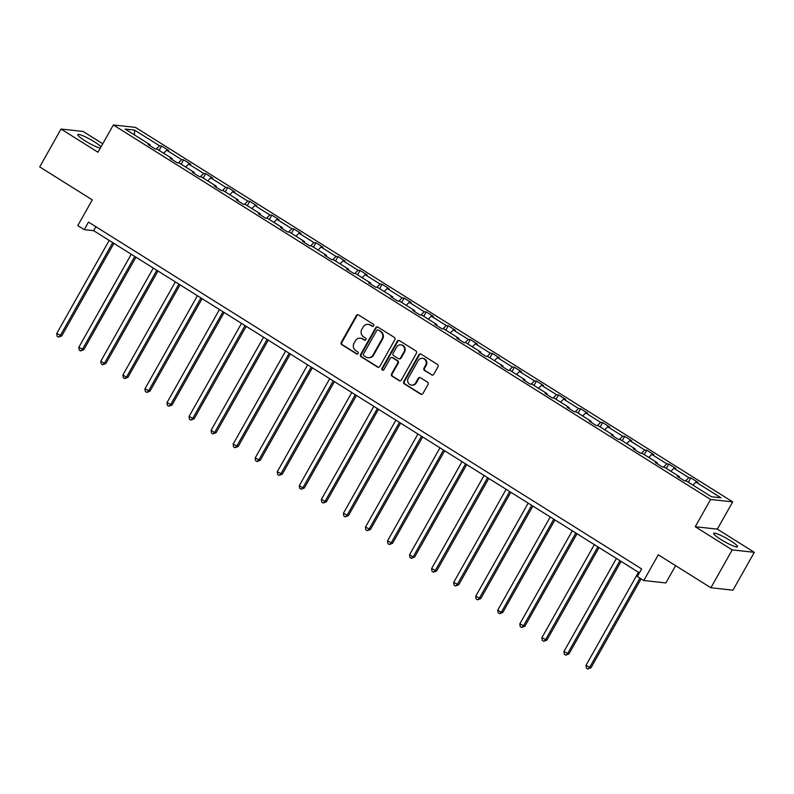 <?xml version="1.0" encoding="UTF-8"?>
<svg xmlns="http://www.w3.org/2000/svg" width="794" height="794" viewBox="0 0 794 794"><rect width="100%" height="100%" fill="white"/><g stroke="black" fill="none" stroke-linecap="round" stroke-linejoin="round"><path stroke-width="1.19" d="M373.686 325.858A1.211 1.131 -83.8 0 0 373.299 324.21L358.56 314.96A1.727 1.618 -83.8 0 0 356.337 315.585L341.261 342.333A1.727 1.618 -83.8 0 0 341.807 344.685L356.556 353.935A1.211 1.131 -83.8 0 0 358.114 353.499A1.211 1.131 -83.8 0 0 357.727 351.851L355.821 350.66A5.518 5.181 -83.8 0 1 354.055 343.117L355.315 340.884A5.518 5.181 -83.8 0 1 362.431 338.919L364.337 340.11A1.211 1.131 -83.8 0 0 365.895 339.683A1.211 1.131 -83.8 0 0 365.518 338.036L363.602 336.835A5.518 5.181 -83.8 0 1 361.846 329.292L363.106 327.068A5.518 5.181 -83.8 0 1 370.222 325.093L372.128 326.294A1.211 1.131 -83.8 0 0 373.686 325.858M730.242 540.535A13.697 1.945 29.4 0 0 713.657 533.31A13.697 1.945 29.4 0 0 720.932 539.523A13.697 1.945 29.4 0 0 737.517 546.758A13.697 1.945 29.4 0 0 730.242 540.535M101.046 146.801A13.697 1.945 29.4 0 0 94.397 141.838A13.697 1.945 29.4 0 0 77.812 134.613A13.697 1.945 29.4 0 0 85.087 140.826A13.697 1.945 29.4 0 0 100.282 148.17M102.763 143.774L83.122 131.457L61.029 129.045L39.7 166.899L92.283 199.88L77.782 225.615L84.214 229.645L93.672 230.677L639.398 572.871M754.3 552.316L717.329 529.132L695.246 526.73L732.217 549.905L754.3 552.316L732.971 590.17L710.878 587.759L658.295 554.788L643.795 580.533L665.878 582.935L675.615 565.646M732.217 549.905L710.878 587.759M431.539 374.907A1.727 1.618 -83.8 0 0 433.762 374.292L437.99 366.788A1.727 1.618 -83.8 0 0 437.444 364.426L421.068 354.164A1.727 1.618 -83.8 0 0 418.845 354.779L403.769 381.527A1.727 1.618 -83.8 0 0 404.315 383.889L420.691 394.152A1.727 1.618 -83.8 0 0 422.914 393.536L428.026 384.475A1.727 1.618 -83.8 0 0 427.48 382.113L420.473 377.716A1.727 1.618 -83.8 0 0 418.24 378.341L415.709 382.827A4.605 4.327 -83.8 0 1 411.5 385.09A4.605 4.327 -83.8 0 1 408.285 378.172L418.21 360.565A4.605 4.327 -83.8 0 1 422.418 358.312A4.605 4.327 -83.8 0 1 425.634 365.22L423.976 368.158A1.727 1.618 -83.8 0 0 424.532 370.51L432.135 374.967A1.727 1.618 -83.8 0 0 432.492 375.135M643.795 580.533L637.364 576.494L641.631 568.921L88.481 222.082L84.214 229.645M695.246 526.73L710.6 499.476L113.353 124.976L135.437 127.377L732.693 501.877L710.6 499.476M61.029 129.045L97.999 152.23L113.353 124.976M394.836 339.723A1.727 1.618 -83.8 0 0 394.29 337.371L377.914 327.098A1.727 1.618 -83.8 0 0 375.691 327.714L360.615 354.471A1.727 1.618 -83.8 0 0 361.171 356.824L377.537 367.096A1.727 1.618 -83.8 0 0 379.76 366.481L394.836 339.723M399.491 340.636L415.867 350.898A1.727 1.618 -83.8 0 1 416.413 353.251L401.337 380.008A1.727 1.618 -83.8 0 1 399.114 380.624L392.107 376.227A1.727 1.618 -83.8 0 1 391.561 373.875L397.675 363.027A1.727 1.618 -83.8 0 0 397.119 360.665L392.474 357.757A1.727 1.618 -83.8 0 0 390.251 358.372L383.889 369.667A1.211 1.131 -83.8 0 1 382.777 370.252A1.211 1.131 -83.8 0 1 381.944 368.446L397.268 341.251A1.727 1.618 -83.8 0 1 399.491 340.636M711.493 496.746L686.473 481.065L684.468 480.846L677.401 476.41L679.396 476.628L664.419 467.229L662.414 467.021L655.348 462.584L657.353 462.803L642.366 453.404L640.361 453.185L633.294 448.759L635.299 448.977L620.312 439.578L618.308 439.36L611.241 434.933L613.246 435.142L598.259 425.753L596.254 425.534L589.188 421.098L591.193 421.316L576.206 411.927L574.211 411.709L567.134 407.272L569.139 407.491L554.152 398.092L552.158 397.873L545.091 393.447L547.086 393.665L532.099 384.266L530.104 384.048L523.038 379.621L525.033 379.84L510.046 370.441L508.051 370.222L500.984 365.786L502.979 366.004L487.992 356.615L485.997 356.397L478.931 351.96L480.926 352.179L465.949 342.78L463.944 342.571L456.878 338.135L458.872 338.353L443.896 328.954L441.891 328.736L434.824 324.309L436.829 324.528L421.842 315.129L419.837 314.91L412.771 310.484L414.776 310.692L399.789 301.303L397.784 301.085L390.717 296.648L392.722 296.867L377.736 287.478L375.731 287.259L368.664 282.823L370.669 283.041L355.682 273.642L353.687 273.424L346.611 268.997L348.616 269.216L333.629 259.817L331.634 259.598L324.567 255.172L326.562 255.39L311.576 245.991L309.581 245.773L302.514 241.336L304.509 241.555L289.522 232.166L287.527 231.947L280.461 227.511L282.456 227.729L267.469 218.33L265.474 218.112L258.407 213.685L260.402 213.904L245.425 204.505L243.421 204.286L236.354 199.86L238.349 200.078L223.372 190.679L221.367 190.461L214.301 186.024L216.305 186.243L201.319 176.854L199.314 176.635L192.247 172.199L194.252 172.417L179.265 163.028L177.261 162.81L170.194 158.373L172.199 158.592L157.212 149.193L155.207 148.974L148.141 144.548L150.145 144.766L125.124 129.075L134.553 130.097L159.574 145.788L161.579 146.007L168.646 150.443L166.641 150.225L181.627 159.614L183.632 159.832L190.699 164.269L188.694 164.05L203.681 173.449L205.676 173.668L212.752 178.094L210.747 177.876L225.734 187.275L227.729 187.493L234.806 191.92L232.801 191.701L247.788 201.1L249.782 201.319L256.849 205.755L254.854 205.537L269.841 214.926L271.836 215.144L278.902 219.581L276.908 219.362L291.894 228.761L293.889 228.98L300.956 233.406L298.961 233.188L313.938 242.587L315.943 242.805L323.009 247.232L321.014 247.013L335.991 256.412L337.996 256.631L345.062 261.067L343.068 260.849L358.044 270.238L360.049 270.456L367.116 274.893L365.111 274.674L380.098 284.073L382.103 284.282L389.169 288.718L387.164 288.5L402.151 297.899L404.156 298.117L411.223 302.544L409.218 302.325L424.204 311.724L426.199 311.943L433.276 316.369L431.271 316.161L446.258 325.55L448.253 325.768L455.319 330.205L453.324 329.986L468.311 339.375L470.306 339.594L477.373 344.03L475.378 343.812L490.364 353.211L492.359 353.429L499.426 357.856L497.431 357.637L512.418 367.036L514.413 367.255L521.479 371.681L519.484 371.463L534.461 380.862L536.466 381.08L543.533 385.517L541.538 385.298L556.515 394.687L558.519 394.906L565.586 399.342L563.581 399.124L578.568 408.523L580.573 408.741L587.639 413.168L585.635 412.949L600.621 422.348L602.626 422.567L609.693 426.993L607.688 426.775L622.675 436.174L624.679 436.392L631.746 440.829L629.741 440.61L644.728 450L646.723 450.218L653.799 454.654L651.795 454.436L666.781 463.825L668.776 464.043L675.843 468.48L673.848 468.262L688.835 477.66L690.83 477.879L697.896 482.305L695.901 482.087L720.922 497.778L711.493 496.746M685.53 480.956L688.835 477.66M670.841 471.269L673.848 468.262M679.247 477.571L679.396 476.628M663.476 467.13L666.781 463.825M648.787 457.433L651.795 454.436M657.194 463.746L657.353 462.803M641.423 453.305L644.728 450M626.734 443.608L629.741 440.61M635.14 449.91L635.299 448.977M619.37 439.479L622.675 436.174M604.691 429.782L607.688 426.775M613.087 436.085L613.246 435.142M597.316 425.644L600.621 422.348M582.637 415.957L585.635 412.949M591.034 422.259L591.193 421.316M575.263 411.818L578.568 408.523M560.584 402.121L563.581 399.124M568.99 408.434L569.139 407.491M553.21 397.993L556.515 394.687M538.531 388.296L541.538 385.298M546.937 394.608L547.086 393.665M531.166 384.167L534.461 380.862M516.477 374.47L519.484 371.463M524.884 380.773L525.033 379.84M509.113 370.341L512.418 367.036M494.424 360.645L497.431 357.637M502.83 366.947L502.979 366.004M487.059 356.506L490.364 353.211M472.37 346.819L475.378 343.812M480.777 353.122L480.926 352.179M465.006 342.68L468.311 339.375M450.317 332.984L453.324 329.986M458.724 339.296L458.872 338.353M442.953 328.855L446.258 325.55M428.264 319.158L431.271 316.161M436.67 325.461L436.829 324.528M420.899 315.029L424.204 311.724M406.21 305.333L409.218 302.325M414.617 311.635L414.776 310.692M398.846 301.194L402.151 297.899M384.167 291.507L387.164 288.5M392.564 297.81L392.722 296.867M376.793 287.368L380.098 284.073M362.114 277.672L365.111 274.674M370.51 283.984L370.669 283.041M354.739 273.543L358.044 270.238M340.06 263.846L343.068 260.849M348.467 270.159L348.616 269.216M332.686 259.717L335.991 256.412M318.007 250.021L321.014 247.013M326.413 256.323L326.562 255.39M310.643 245.892L313.938 242.587M295.954 236.195L298.961 233.188M304.36 242.498L304.509 241.555M288.589 232.056L291.894 228.761M273.9 222.36L276.908 219.362M282.307 228.672L282.456 227.729M266.536 218.231L269.841 214.926M251.847 208.534L254.854 205.537M260.253 214.846L260.402 213.904M244.483 204.405L247.788 201.1M229.794 194.709L232.801 191.701M238.2 201.011L238.349 200.078M222.429 190.58L225.734 187.275M207.74 180.883L210.747 177.876M216.147 187.185L216.305 186.243M200.376 176.744L203.681 173.449M185.687 167.058L188.694 164.05M194.093 173.36L194.252 172.417M178.322 162.919L181.627 159.614M163.643 153.222L166.641 150.225M172.04 159.534L172.199 158.592M156.269 149.093L159.574 145.788M134.553 130.097L134.484 134.94M717.329 529.132L732.693 501.877M95.905 226.727L93.672 230.677M149.987 145.699L150.145 144.766M692.894 485.094L695.901 482.087M159.108 150.384L161.579 146.007M181.161 164.209L183.632 159.832M203.214 178.045L205.676 173.668M225.268 191.87L227.729 187.493M247.321 205.696L249.782 201.319M269.374 219.521L271.836 215.144M291.428 233.357L293.889 228.98M313.471 247.182L315.943 242.805M335.525 261.008L337.996 256.631M357.578 274.833L360.049 270.456M379.631 288.659L382.103 284.282M401.685 302.494L404.156 298.117M423.738 316.32L426.199 311.943M445.791 330.145L448.253 325.768M467.845 343.971L470.306 339.594M489.898 357.806L492.359 353.429M511.951 371.632L514.413 367.255M533.995 385.457L536.466 381.08M556.048 399.283L558.519 394.906M578.101 413.108L580.573 408.741M600.155 426.944L602.626 422.567M622.208 440.769L624.679 436.392M644.262 454.595L646.723 450.218M666.315 468.42L668.776 464.043M688.368 482.256L690.83 477.879M372.892 326.443A1.211 1.131 -83.8 0 1 372.723 326.354L370.818 325.163A5.518 5.181 -83.8 0 0 368.734 324.428L368.138 324.369M360.347 338.184L360.952 338.254A5.518 5.181 -83.8 0 1 363.027 338.978L364.942 340.179A1.211 1.131 -83.8 0 0 365.101 340.259M358.203 314.801A1.727 1.618 -83.8 0 0 356.933 315.645L341.857 342.403A1.727 1.618 -83.8 0 0 342.403 344.755L357.151 353.995A1.211 1.131 -83.8 0 0 357.31 354.084M377.557 326.939A1.727 1.618 -83.8 0 0 376.287 327.783L361.21 354.531A1.727 1.618 -83.8 0 0 361.766 356.893L378.133 367.156A1.727 1.618 -83.8 0 0 378.49 367.324M378.272 330.135A1.211 1.131 -83.8 0 0 376.713 330.572L363.483 354.055A1.211 1.131 -83.8 0 0 363.86 355.702L365.875 356.963A5.518 5.181 -83.8 0 0 373.001 354.997L382.043 338.939A5.518 5.181 -83.8 0 0 380.276 331.406L378.867 330.205A1.211 1.131 -83.8 0 0 378.41 330.046L377.815 329.976M367.959 357.687L368.555 357.757A5.518 5.181 -83.8 0 0 373.597 355.057L373.001 354.997M378.867 330.205L380.882 331.465A5.518 5.181 -83.8 0 1 382.639 339.008L373.597 355.057M391.819 357.528L392.425 357.588A1.727 1.618 -83.8 0 1 393.07 357.816L397.715 360.734A1.727 1.618 -83.8 0 1 398.27 363.086L392.157 373.934A1.727 1.618 -83.8 0 0 392.702 376.296L399.71 380.683A1.727 1.618 -83.8 0 0 400.067 380.852M399.134 340.467A1.727 1.618 -83.8 0 0 397.863 341.311L382.539 368.515A1.211 1.131 -83.8 0 0 383.085 370.242M404.017 351.762A4.605 4.327 -83.8 0 0 400.801 344.854A4.605 4.327 -83.8 0 0 396.593 347.107L393.099 353.32A1.727 1.618 -83.8 0 0 393.645 355.672L398.29 358.59A1.727 1.618 -83.8 0 0 400.523 357.975L404.017 351.762L404.612 351.831A4.605 4.327 -83.8 0 0 401.397 344.924L400.801 344.854M398.945 358.809L399.541 358.878A1.727 1.618 -83.8 0 0 401.119 358.034L400.523 357.975M404.612 351.831L401.119 358.034M422.418 358.312L423.023 358.372A4.605 4.327 -83.8 0 1 426.229 365.29L424.582 368.218A1.727 1.618 -83.8 0 0 425.127 370.58L432.135 374.967M411.5 385.09L412.096 385.15A4.605 4.327 -83.8 0 0 416.304 382.897L415.709 382.827M420.115 377.557A1.727 1.618 -83.8 0 0 418.845 378.401L416.304 382.897M420.711 353.995A1.727 1.618 -83.8 0 0 419.44 354.839L404.364 381.596A1.727 1.618 -83.8 0 0 404.92 383.949L421.286 394.221A1.727 1.618 -83.8 0 0 421.644 394.38M109.195 240.413L56.721 333.53L61.743 335.902L113.899 243.361M61.743 335.902L58.538 337.093L60.255 335.743L112.728 242.627M58.538 337.093L57.118 336.209L56.721 333.53M131.248 254.239L78.775 347.355L83.797 349.737L135.953 257.187M83.797 349.737L80.591 350.928L82.308 349.568L134.782 256.452M80.591 350.928L79.172 350.035L78.775 347.355M153.292 268.064L100.828 361.181L104.361 363.404L105.85 363.563L157.996 271.012M105.85 363.563L102.634 364.754L104.361 363.404L156.835 270.278M102.634 364.754L101.225 363.86L100.828 361.181M175.345 281.89L122.881 375.006L126.415 377.229L127.903 377.388L180.049 284.838M127.903 377.388L124.688 378.579L126.415 377.229L178.878 284.103M124.688 378.579L123.278 377.696L122.881 375.006M197.398 295.715L144.935 388.842L149.957 391.214L202.103 298.673M149.957 391.214L146.741 392.405L148.468 391.055L200.932 297.939M146.741 392.405L145.332 391.521L144.935 388.842M219.452 309.551L166.978 402.667L172.01 405.049L224.156 312.499M172.01 405.049L168.794 406.23L170.521 404.88L222.985 311.764M168.794 406.23L167.385 405.347L166.978 402.667M241.505 323.376L189.032 416.493L194.064 418.875L246.209 326.324M194.064 418.875L190.848 420.066L192.565 418.706L245.038 325.59M190.848 420.066L189.438 419.172L189.032 416.493M263.558 337.202L211.085 430.318L214.618 432.541L216.117 432.7L268.263 340.15M216.117 432.7L212.901 433.891L214.618 432.541L267.092 339.415M212.901 433.891L211.482 433.008L211.085 430.318M285.612 351.027L233.138 444.154L238.17 446.526L290.316 353.985M238.17 446.526L234.955 447.717L236.672 446.367L289.145 353.251M234.955 447.717L233.535 446.833L233.138 444.154M307.665 364.863L255.192 457.979L260.224 460.361L312.37 367.811M260.224 460.361L257.008 461.542L258.725 460.192L311.198 367.076M257.008 461.542L255.589 460.659L255.192 457.979M329.718 378.688L277.245 471.805L282.267 474.187L334.423 381.636M282.267 474.187L279.061 475.378L280.778 474.018L333.252 380.902M279.061 475.378L277.642 474.484L277.245 471.805M351.772 392.514L299.298 485.63L302.832 487.853L304.32 488.012L356.476 395.462M304.32 488.012L301.115 489.203L302.832 487.853L355.305 394.727M301.115 489.203L299.695 488.32L299.298 485.63M373.815 406.339L321.352 499.466L326.374 501.838L378.52 409.287M326.374 501.838L323.158 503.029L324.885 501.679L377.358 408.563M323.158 503.029L321.749 502.145L321.352 499.466M395.869 420.165L343.405 513.291L348.427 515.663L400.573 423.123M348.427 515.663L345.211 516.854L346.938 515.505L399.402 422.388M345.211 516.854L343.802 515.971L343.405 513.291M417.922 434L365.458 527.117L370.48 529.499L422.626 436.948M370.48 529.499L367.265 530.69L368.992 529.33L421.455 436.214M367.265 530.69L365.855 529.797L365.458 527.117M439.975 447.826L387.502 540.942L392.534 543.324L444.68 450.774M392.534 543.324L389.318 544.515L391.045 543.156L443.509 450.039M389.318 544.515L387.909 543.622L387.502 540.942M462.029 461.651L409.555 554.768L413.088 556.991L414.587 557.15L466.733 464.599M414.587 557.15L411.371 558.341L413.088 556.991L465.562 463.865M411.371 558.341L409.962 557.457L409.555 554.768M484.082 475.477L431.608 568.603L436.64 570.975L488.786 478.435M436.64 570.975L433.425 572.166L435.142 570.817L487.615 477.7M433.425 572.166L432.005 571.283L431.608 568.603M506.135 489.312L453.662 582.429L458.694 584.811L510.84 492.26M458.694 584.811L455.478 585.992L457.195 584.642L509.669 491.526M455.478 585.992L454.059 585.109L453.662 582.429M528.189 503.138L475.715 596.254L480.747 598.636L532.893 506.086M480.747 598.636L477.531 599.827L479.248 598.468L531.722 505.351M477.531 599.827L476.112 598.934L475.715 596.254M550.242 516.963L497.769 610.08L501.302 612.303L502.791 612.462L554.946 519.911M502.791 612.462L499.585 613.653L501.302 612.303L553.775 519.177M499.585 613.653L498.166 612.769L497.769 610.08M572.295 530.789L519.822 623.915L524.844 626.287L577 533.747M524.844 626.287L521.628 627.478L523.355 626.129L575.829 533.012M521.628 627.478L520.219 626.595L519.822 623.915M594.339 544.624L541.875 637.741L546.897 640.113L599.043 547.572M546.897 640.113L543.682 641.304L545.409 639.954L597.872 546.838M543.682 641.304L542.272 640.421L541.875 637.741M616.392 558.45L563.929 651.566L568.951 653.948L621.097 561.398M568.951 653.948L565.735 655.139L567.462 653.78L619.925 560.663M565.735 655.139L564.326 654.246L563.929 651.566M638.445 572.276L585.982 665.392L591.004 667.774L641.115 578.846M591.004 667.774L587.788 668.965L589.515 667.615L639.944 578.111M587.788 668.965L586.379 668.072L585.982 665.392M370.818 325.163L370.222 325.093M364.942 340.179L364.337 340.11M363.027 338.978L362.431 338.919M357.151 353.995L356.556 353.935M342.403 344.755L341.807 344.685M341.857 342.403L341.261 342.333M356.933 315.645L356.337 315.585M372.723 326.354L372.128 326.294M378.133 367.156L377.537 367.096M361.766 356.893L361.171 356.824M361.21 354.531L360.615 354.471M376.287 327.783L375.691 327.714M382.639 339.008L382.043 338.939M380.882 331.465L380.276 331.406M399.71 380.683L399.114 380.624M392.702 376.296L392.107 376.227M392.157 373.934L391.561 373.875M398.27 363.086L397.675 363.027M397.715 360.734L397.119 360.665M393.07 357.816L392.474 357.757M382.539 368.515L381.944 368.446M397.863 341.311L397.268 341.251M425.127 370.58L424.532 370.51M424.582 368.218L423.976 368.158M426.229 365.29L425.634 365.22M418.845 378.401L418.24 378.341M421.286 394.221L420.691 394.152M404.92 383.949L404.315 383.889M404.364 381.596L403.769 381.527M419.44 354.839L418.845 354.779"/></g></svg>
